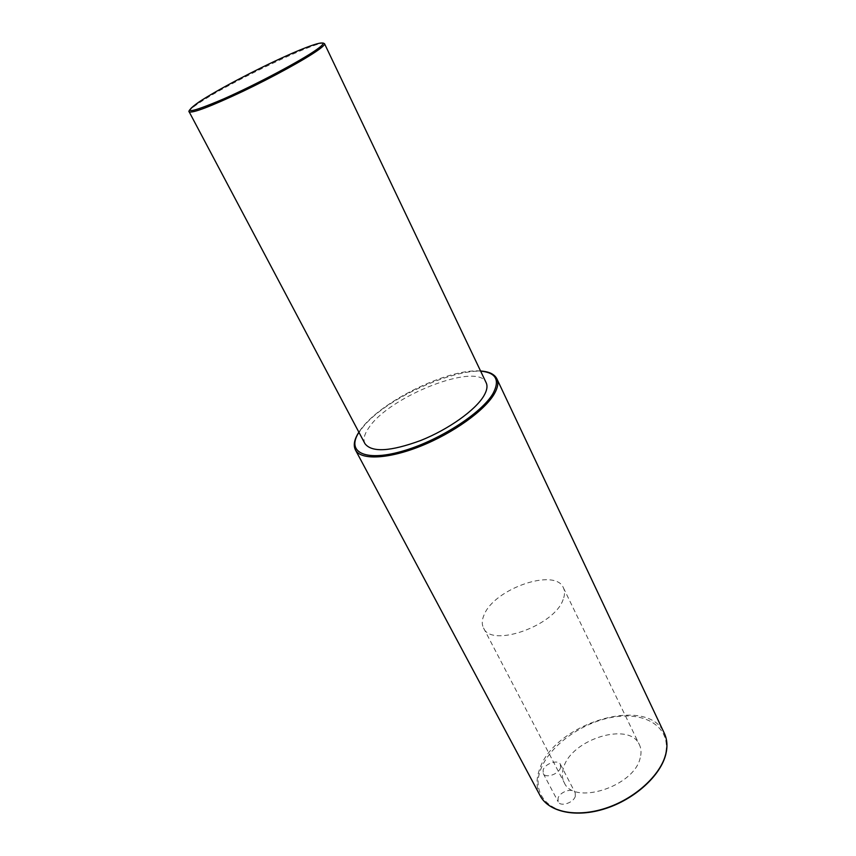 <?xml version="1.0" encoding="UTF-8"?>
<svg xmlns="http://www.w3.org/2000/svg" width="856" height="856" viewBox="0 0 856 856"><rect width="100%" height="100%" fill="white"/><g stroke="black" fill="none" stroke-linecap="round" stroke-linejoin="round"><path stroke-width="0.64" stroke-dasharray="4.28 3.21" d="M364.977 443.718C362.955 439.599 364.249 434.26 368.872 427.7C389.405 396.082 478.023 361.414 486.176 382.76M640.202 757.902C634.232 786.675 573.52 805.903 564.179 782.523C561.943 778.072 561.75 773.032 563.623 767.404C571.594 739.081 629.652 721.191 639.4 744.688C641.251 748.561 641.519 752.97 640.202 757.902M560.509 767.789C558.701 774.295 545.422 778.671 543.239 773.514L543.153 769.951C545.069 763.466 558.208 759.165 560.402 764.333L560.509 767.789M563.13 599.532C554.688 625.811 490.991 648.153 483.522 627.951C481.628 624.152 481.875 619.658 484.261 614.469C494.822 588.5 555.341 567.646 563.398 587.783C564.971 591.079 564.885 594.995 563.13 599.532M575.318 796.262C573.606 802.853 560.455 807.112 558.198 801.837L558.058 798.199C559.878 791.64 572.899 787.456 575.168 792.731L575.318 796.262M324.531 43.71C323.611 37.471 228.83 82.583 198.496 103.405C191.851 107.856 188.737 110.659 189.155 111.804M480.623 371.119C448.951 367.887 379.561 401.967 360.494 430.022L358.932 432.323M496.876 378.844C487.139 353.924 384.451 394.07 360.151 430.964C354.609 438.732 353.046 445.077 355.454 449.967M540.179 795.748C536.263 788.087 536.006 779.442 539.408 769.801C553.543 723.363 647.981 694.419 664.331 733.303M665.283 754.789C659.184 780.875 620.835 809.252 586.039 812.612C551.146 816.357 530.988 795.363 540.393 770.293C549.327 745.234 583.439 721.201 615.453 716.761C647.532 711.978 671.917 728.638 665.283 754.789M322.926 42.961C311.349 41.73 226.69 83.225 198.41 102.538M480.569 371.001C448.03 368.176 379.251 402.17 360.066 430.45L358.878 432.205M483.522 627.951L564.179 782.523M563.398 587.783L639.4 744.688M543.239 773.514L558.198 801.837M560.402 764.333L575.168 792.731"/><path stroke-width="1.28" d="M324.531 43.71L486.176 382.76C487.76 386.131 486.989 390.486 483.886 395.814C475.54 410.099 448.384 429.487 420.617 440.53C390.411 451.583 371.857 452.653 364.977 443.718L189.155 111.804C192.407 113.441 210.266 106.658 242.74 91.432C272.925 77.029 305.399 59.171 318.058 50.119C322.776 46.748 324.938 44.608 324.531 43.71L322.926 42.961M316.741 49.52C332.524 38.327 316.752 42.179 286.246 55.929C255.912 69.55 216.386 90.383 198.774 102.142C181.547 114.351 189.754 113.302 223.395 99.018C255.998 84.648 301.462 60.476 316.741 49.52M358.932 432.323C346.209 451.754 364.132 461.876 400.972 451.572C437.662 441.546 481.96 413.234 493.163 393.246C500.097 379.946 495.913 372.574 480.623 371.119M358.878 432.205C354.266 439.353 353.121 445.27 355.454 449.967C360.676 460.293 387.982 459.255 420.585 446.19C453.156 433.2 484.86 410.42 494.351 393.803C497.839 387.704 498.684 382.718 496.876 378.844C494.49 374.168 489.054 371.558 480.569 371.001M496.876 378.844L664.331 733.303C667.188 739.391 667.659 746.325 665.754 754.093C660.575 775.247 634.788 798.808 605.449 808.289C576.109 817.876 548.589 811.927 540.179 795.748L355.454 449.967M198.41 102.538C185.196 112.061 189.85 112.083 189.155 111.804M664.331 733.303C667.22 739.477 667.712 746.486 665.808 754.329C660.618 775.6 634.874 799.119 605.577 808.556C576.291 818.111 548.717 812.119 540.179 795.748"/></g></svg>
